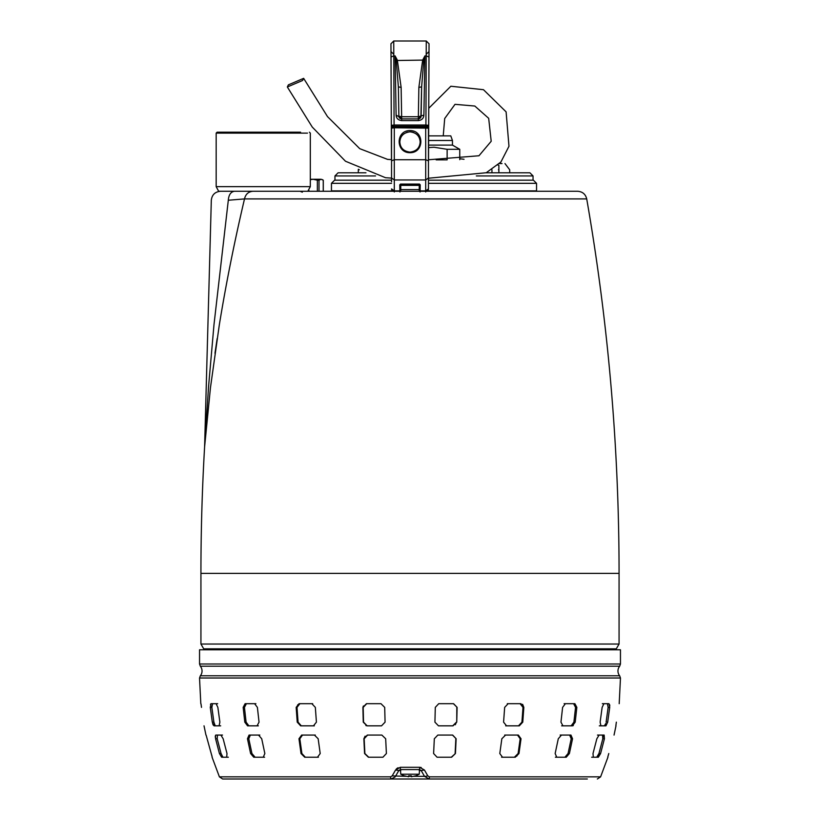 <?xml version="1.0" encoding="UTF-8"?>
<svg xmlns="http://www.w3.org/2000/svg" width="820" height="820" viewBox="0 0 820 820"><rect width="100%" height="100%" fill="white"/><g stroke="black" fill="none" stroke-linecap="round" stroke-linejoin="round"><path stroke-width="1.23" d="M319.011 191.265L319.011 180.195L321.122 179.272L322.66 179.764M310.319 179.693L313.137 179.272L317.361 180.195L317.361 191.265M308.904 191.265L308.904 190.353M310.319 179.272L321.122 179.272L323.244 180.195L323.244 191.265M319.011 180.195L317.361 180.195M307.49 133.117L216.172 133.117L217.095 132.194L300.581 132.194M428.224 191.265L218.653 191.265L216.172 186.652L310.319 186.652L310.319 133.117L309.396 132.194M419.235 191.265L419.235 185.361L400.765 185.361L400.765 191.265M407.468 127.192L406.956 126.29L407.468 127.213L412.532 127.213L413.044 126.29L412.532 127.192M391.263 112.852L390.976 47.847L391.468 159.633L391.314 125.368L394.092 125.009L394.092 126.29L392.237 126.29L391.314 125.368L390.955 43.778L393.733 41L393.784 55.883L395.076 55.883L396.111 115.148L398.94 116.717M399.104 117.229L399.668 118.08M399.74 118.141L400.56 118.685M401.646 118.9L401.646 116.737L398.879 116.184L401.646 118.9L418.354 118.9L401.646 118.9L401.646 120.591L418.354 120.591C421.828 120.13 423.673 118.316 423.889 115.148L424.924 55.883L423.755 60.506L421.634 86.858L421.121 116.184L418.354 118.9L418.354 120.591M423.755 60.506L422.669 60.096L418.866 87.402L421.634 86.858L420.906 117.219M420.885 117.26L420.291 118.111M419.399 118.695L418.354 118.9L418.354 116.737L401.646 116.737L401.134 87.402L398.366 86.858L396.244 60.506L422.669 60.096L424.924 55.883L426.215 55.883L426.267 41L429.044 43.778L428.757 108.291L450.856 86.243L483.472 89.698L506.104 111.868L508.974 146.278L500.917 161.991L486.239 172.733L428.46 178.227M392.247 127.233L392.237 126.29L427.763 126.29L427.753 127.233M423.889 115.148L418.354 116.737L418.866 87.402M398.879 116.184L398.366 86.858M428.686 125.368L427.763 126.29L428.686 125.368L428.983 56.969L426.215 55.883L425.908 125.009L428.686 125.368L428.532 159.767L428.727 116.337M401.134 87.402L397.331 60.096L395.076 55.883L396.244 60.506M428.962 61.582L429.003 51.537L426.236 54.294M390.986 50.276L390.976 47.847L390.986 50.276M391.468 159.633L391.273 116.337M425.908 126.29L425.908 125.009L394.092 125.009L393.784 55.883L391.017 56.969L391.314 125.368L392.237 126.29M393.733 41L426.267 41M288.404 84.839L303.646 78.341L302.58 80.493L287.338 86.981L288.404 84.839M428.583 147.61L433.995 147.241L447.136 149.312L447.136 159.869L436.158 159.869M447.136 149.312L459.753 149.312L459.753 159.664M428.634 135.874L450.774 135.874L452.455 140.486L452.455 145.109L428.593 145.109M452.455 140.486L428.614 140.486M419.235 770.513L421.152 770.513L419.553 769.58L400.447 769.58L400.765 774.203L419.235 774.203L419.553 769.58L400.765 769.58M415.842 775.802L411.384 776.765L415.842 775.802M408.616 775.802L411.384 775.802L408.616 775.802L408.616 776.765L404.157 775.802L408.616 776.765M411.384 775.802L411.384 776.765L411.384 775.802M498.088 165.025L497.381 164.871M491.949 172.794L491.949 169.76M498.878 172.794L498.878 165.312M410 152.13C403.635 151.331 400.252 147.948 399.842 141.983C400.242 136.017 403.624 132.635 410 131.825C416.375 132.635 419.758 136.017 420.158 141.983C419.748 147.948 416.365 151.331 410 152.13A10.158 10.158 0 0 1 405.623 151.147M402.118 148.379A10.158 10.158 0 0 0 402.825 149.158M417.175 149.158A10.158 10.158 0 0 0 417.882 148.379M399.914 191.962L399.873 190.886L394.307 190.886L394.307 179.959L391.54 178.001L391.54 160.812L394.307 159.736L394.307 179.959L425.693 179.959L425.693 159.736L394.307 159.736L394.307 127.776L391.54 128.135L391.54 179.826M428.46 179.826L428.46 160.812L428.46 178.001L425.693 179.959L425.693 190.886L420.127 190.886L420.086 191.962M391.54 178.001L391.54 181.835M392.472 191.265L391.54 189.195L392.216 191.265L333.73 190.886M425.693 127.213L394.307 127.213L425.693 127.213L425.693 159.736L428.46 160.812L428.46 128.135L394.307 127.776L394.307 127.213L392.462 127.213L391.54 128.135L392.462 127.213M425.693 191.962L425.693 190.886L428.46 188.928L428.46 178.001M428.46 188.928L428.46 185.832M400.303 191.265L400.652 184.357L399.77 184.838L399.873 190.886L400.498 184.08L399.77 184.838M419.696 191.265L419.717 184.725L420.127 190.886L420.229 184.838L419.502 184.192L419.348 184.725L400.498 184.192L419.502 184.08L400.498 184.08M427.538 127.213L428.46 128.135L427.538 127.213M420.158 141.983A10.158 10.158 0 0 0 419.379 138.098M417.175 134.798A10.158 10.158 0 0 0 415.637 133.537M413.885 132.594A10.158 10.158 0 0 0 410 131.825M408.022 132.02A10.158 10.158 0 0 0 406.115 132.594M404.362 133.537A10.158 10.158 0 0 0 402.825 134.798M400.621 138.098A10.158 10.158 0 0 0 399.842 141.983M534.261 190.886L427.784 191.265L428.46 189.451M419.696 190.301L419.348 184.725L400.652 184.725L400.672 189.933M199.547 664.005L200.336 666.219L619.664 666.219L620.453 664.005L620.453 649.778L199.547 649.778L199.547 664.005L620.453 664.005M619.664 666.219A7.564 7.564 0 0 0 619.664 675.793L200.336 675.793A7.564 7.564 0 0 0 200.336 666.219M215.855 735.068L220.908 735.068L223.153 738.758L226.996 753.529L226.679 757.219L221.625 757.219L219.422 753.529L215.578 738.758L215.516 735.294M215.301 736.165L215.332 737.354M206.179 735.274L212.226 757.219M211.97 756.071L211.457 754.308M211.222 753.529L207.132 738.758M211.027 703.683L216.08 703.683L217.864 707.373L219.873 722.143L219.094 725.833L214.04 725.833L212.298 722.143L210.289 707.373L211.027 703.683L210.463 704.308M212.616 723.558L213.302 725.208M201.013 703.909L201.505 707.373M249.044 735.068L258.536 735.068L261.713 738.758L264.85 753.529L263.24 757.219L253.749 757.219L250.602 753.529L247.466 738.758L249.044 735.068M245.108 703.683L254.6 703.683L257.398 707.373L259.038 722.143L257.06 725.833L247.568 725.833L244.801 722.143L243.161 707.373L245.108 703.683M301.647 735.068L314.439 735.068L318.16 738.758L320.2 753.529L317.504 757.219L304.722 757.219L301.022 753.529L298.972 738.758L301.647 735.068M299.074 703.683L311.866 703.683L315.341 707.373L316.417 722.143L313.465 725.833L300.684 725.833L297.229 722.143L296.163 707.373L299.074 703.683M367.319 735.068L381.864 735.068L385.677 738.758L386.394 753.529L382.93 757.219L368.385 757.219L364.572 753.529L363.865 738.758L367.319 735.068M366.427 703.683L380.972 703.683L384.703 707.373L385.072 722.143L381.526 725.833L366.981 725.833L363.26 722.143L362.891 707.373L366.427 703.683M398.1 767.756L397.474 768.084M396.89 768.494L396.203 769.139M587.325 779L222.64 779L429.137 779L390.863 779L390.525 776.847L392.155 775.915L395.568 770.021L400.283 767.305L419.717 767.305L419.553 769.58L421.152 770.513L419.553 769.58L421.152 770.513L419.553 769.58L421.152 770.513L424.504 776.325L421.152 770.513L424.432 770.021L427.845 775.915L424.616 776.499M200.336 675.793L199.547 678.007L620.453 678.007L619.664 675.793M395.383 776.499L398.879 770.451L400.447 769.58L398.848 770.513L400.765 770.513M395.568 770.021L398.848 770.513L400.447 769.58L400.283 767.305M421.224 767.52L419.717 767.305L424.432 770.021M414.11 776.325L424.504 776.325L429.137 779L429.475 776.847L427.845 775.915M616.353 722.143L615.851 725.833M608.778 753.529L607.794 756.993M561.464 735.068L570.956 735.068L572.534 738.758L569.398 753.529L566.251 757.219L556.759 757.219L555.15 753.529L558.287 738.758L561.464 735.068L560.152 735.068M565.4 703.683L574.892 703.683L576.839 707.373L575.199 722.143L572.432 725.833L562.94 725.833L560.962 722.143L562.602 707.373L565.4 703.683L564.119 703.683M603.92 703.683L608.973 703.683L609.711 707.373L607.702 722.143L605.959 725.833L600.906 725.833L600.127 722.143L602.136 707.373L603.92 703.683L602.351 703.683M599.092 735.068L604.145 735.068L604.422 738.758L600.578 753.529L598.374 757.219L593.321 757.219L593.003 753.529L596.847 738.758L599.092 735.068M609.783 705.948L609.66 704.759M572.432 725.833L573.323 725.567M520.085 703.683L523.006 707.373L523.837 707.373L522.77 722.143L519.316 725.833L506.534 725.833L503.582 722.143L504.659 707.373L508.133 703.683L520.925 703.683L523.837 707.373L522.627 704.308M438.136 735.068L452.681 735.068L456.135 738.758L455.428 753.529L451.615 757.219L437.07 757.219L433.606 753.529L434.323 738.758L437.839 735.068M439.028 703.683L453.573 703.683L457.109 707.373L456.74 722.143L453.019 725.833L438.474 725.833L434.928 722.143L435.297 707.373L438.741 703.683M505.561 735.068L518.353 735.068L521.028 738.758L518.978 753.529L515.278 757.219L502.496 757.219L499.8 753.529L501.84 738.758L505.561 735.068M405.89 776.325L392.155 775.915M395.014 777.022L391.089 779M399.186 779L414.008 779M366.714 703.683L363.178 707.373L363.547 722.143L367.135 725.833M367.616 735.068L364.162 738.758L364.88 753.529L368.692 757.219M312.697 703.683L311.887 703.683M299.915 703.683L296.994 707.373L298.07 722.143L301.288 725.833M313.465 725.833L314.316 725.833M315.29 735.068L314.46 735.068M302.498 735.068L299.823 738.758L301.893 753.529L305.327 757.219M317.504 757.219L318.385 757.219M255.881 703.683L254.61 703.683M246.389 703.683L244.442 707.373L246.092 722.143L248.86 725.833L247.937 725.546M257.06 725.833L258.351 725.833M259.848 735.068L258.556 735.068M250.356 735.068L248.788 738.758L251.945 753.529L255.092 757.219L254.251 756.993M263.24 757.219L264.583 757.219M217.648 703.683L216.08 703.683M212.595 703.683L211.857 707.373L213.887 722.143L215.137 725.546M219.094 725.833L220.683 725.833M222.507 735.068L220.918 735.068M217.464 735.068L217.187 738.758L221.062 753.529L222.814 756.993M226.679 757.219L228.319 757.219M210.289 707.373L211.857 707.373L211.796 705.979M243.161 707.373L244.442 707.373L244.872 704.769M296.163 707.373L296.994 707.373L297.752 704.769M301.524 725.833L300.294 725.546M305.593 757.219L304.476 756.993M362.891 707.373L363.424 705.958M367.278 725.833L365.874 725.546M363.865 738.758L365.095 736.165M561.597 779L585.818 779M597.36 779L600.599 776.847L607.917 757.219M572.534 738.758L571.212 738.758L569.644 735.068M555.417 757.219L556.759 757.219M564.908 757.219L568.055 753.529L569.398 753.529M571.212 738.758L568.055 753.529M576.839 707.373L575.558 707.373L573.611 703.683M561.649 725.833L562.94 725.833M571.14 725.833L573.908 722.143L572.903 724.736M575.558 707.373L573.908 722.143L575.199 722.143M609.711 707.373L608.143 707.373L607.405 703.683M599.317 725.833L600.906 725.833M604.371 725.833L605.816 723.486M608.143 707.373L606.113 722.143L607.702 722.143M604.422 738.758L602.813 738.758L602.536 735.068M599.082 735.068L597.493 735.068M591.681 757.219L593.321 757.219M596.734 757.219L598.938 753.529L600.578 753.529M602.813 738.758L598.938 753.529M605.795 723.558L605.355 724.747M603.089 736.165L603.059 737.354M598.866 753.764L597.852 756.122M567.85 754.226L566.794 756.101M517.973 754.113L516.805 756.112M452.722 725.833L456.453 722.143L455.315 724.747M456.135 738.758L452.517 735.068M451.307 757.219L455.428 753.529M455.838 738.758L455.12 753.529M457.109 707.373L453.419 703.683M456.822 707.373L456.74 722.143M521.028 738.758L520.177 738.758L517.502 735.068M505.54 735.068L504.71 735.068M501.614 757.219L502.496 757.219M514.406 757.219L518.107 753.529L518.978 753.529M520.177 738.758L518.107 753.529M508.113 703.683L507.303 703.683M505.684 725.833L506.534 725.833M518.476 725.833L521.93 722.143L522.77 722.143M523.006 707.373L521.93 722.143M390.863 779L392.042 778.867M375.55 175.931L334.96 175.931L338.096 172.794L365.956 172.794M476.338 175.931L533.041 175.931L529.904 172.794L486.086 172.794M433.995 180.185L533.41 180.185L428.46 180.185L533.041 180.185L533.041 175.931M428.46 183.321L536.547 183.321L536.547 190.886L428.06 190.886M391.939 190.886L331.454 190.886L331.454 183.321L334.591 180.185L391.54 180.185L334.96 180.185L334.96 175.931M358.33 169.279L359.314 169.781M499.534 163.57L502.004 163.57C505.96 163.57 505.96 163.57 502.004 163.57L499.687 163.395M464.048 159.285L459.753 158.742M200.931 573.395L619.069 573.395L619.069 644.038L616.291 648.835L203.708 648.835L200.931 644.038L200.931 573.395A2183.937 2183.937 0 0 1 204.6 446.869L204.928 442.8M214.983 353.246L217.156 338.588M619.069 573.395A2183.937 2183.937 0 0 0 586.72 198.911L244.503 198.911C234.376 241.972 225.992 283.935 219.329 324.812L210.463 387.593L204.6 446.869L211.314 200.244C211.97 194.77 215.045 191.777 220.539 191.265M300.12 191.265L302.334 192.187M253.021 191.265L234.51 191.265C230.82 191.777 228.749 194.77 228.308 200.244L213.989 324.669L208.557 386.691L204.672 445.168L208.557 386.691L213.989 324.669L228.308 200.244L213.989 324.669L208.557 386.691L204.672 445.168L208.557 386.691L213.989 324.669L228.308 200.244L244.503 198.911C245.621 194.166 248.46 191.624 253.021 191.265L577.628 191.265C582.507 191.624 585.541 194.166 586.72 198.911M234.51 191.265C230.82 191.777 228.749 194.77 228.308 200.244C205.84 200.244 205.84 200.244 228.308 200.244C205.84 200.244 205.84 200.244 228.308 200.244M419.235 189.604L400.765 189.604M413.044 127.213L428.675 127.182M406.956 127.192L391.324 127.182M396.111 115.148C396.327 118.316 398.171 120.13 401.646 120.591M410 152.694C395.609 152.879 395.486 130.452 410 130.544C424.514 130.452 424.391 152.879 410 152.694M420.229 184.838L419.502 184.08M391.54 188.928L394.307 190.886L394.307 191.962M428.46 189.195L427.527 191.265M400.283 191.593L400.242 190.619M419.758 190.619L419.717 191.593M620.453 678.007L199.547 678.007M390.525 776.847L219.401 776.847L390.525 776.847M429.475 776.847L600.599 776.847M411.384 776.325L408.616 776.325M298.07 722.143L297.229 722.143M299.823 738.758L298.972 738.758M301.893 753.529L301.022 753.529M246.092 722.143L244.801 722.143M248.788 738.758L247.466 738.758M251.945 753.529L250.602 753.529M213.887 722.143L212.298 722.143M217.187 738.758L215.578 738.758M221.062 753.529L219.422 753.529M391.54 183.321L331.454 183.321M498.427 169.781C513.381 169.781 513.381 169.781 498.427 169.781M200.931 644.038L619.069 644.038M392.216 191.265L323.285 191.265L323.285 180.195M216.172 186.652L216.172 133.117M310.319 186.652L307.838 191.265M390.996 51.537L393.692 54.294M443.23 135.874L444.706 118.51L455.008 104.335L474.811 106.036L488.679 118.316L491.2 141.265L478.972 155.759L428.46 159.767M391.54 159.644L387.553 159.377L359.734 148.666L327.498 116.604L303.646 78.341M391.54 178.114L385.523 177.725L345.476 161.232L312.276 127.079L287.338 86.981M452.455 145.109L459.753 149.312M415.863 775.853L419.235 774.203M404.137 775.853L400.765 774.203M205.953 735.068L204.016 725.833M212.083 757.219L219.401 776.847L222.64 779M200.808 703.683L199.547 678.386M620.453 678.386L619.192 703.683M615.984 725.833L614.047 735.068M395.496 776.325L395.004 777.032M358.309 172.794L358.309 169.781M509.691 172.794L509.691 169.781L504.976 163.57M536.547 183.321L533.41 180.185M614.672 649.778L616.291 648.835M205.328 649.778L203.708 648.835"/></g></svg>
